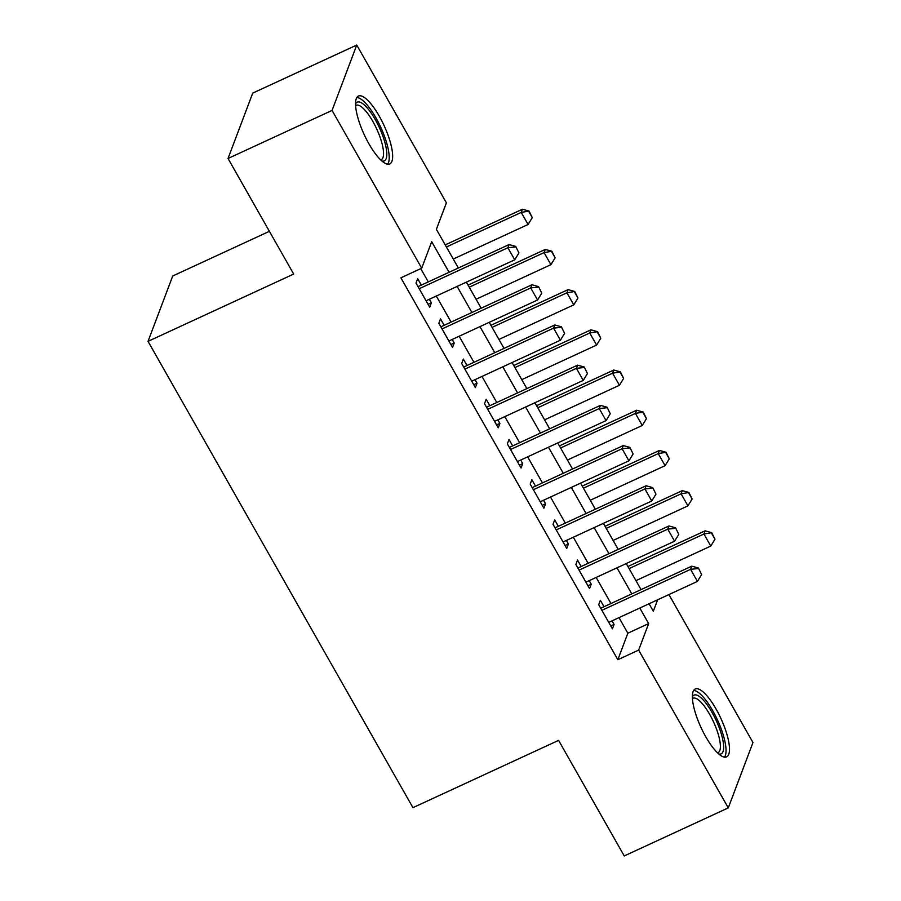 <?xml version="1.0" encoding="UTF-8"?>
<svg xmlns="http://www.w3.org/2000/svg" width="901" height="901" viewBox="0 0 901 901"><rect width="100%" height="100%" fill="white"/><g stroke="black" fill="none" stroke-linecap="round" stroke-linejoin="round"><path stroke-width="1.35" d="M705.731 736.714A37.392 10.925 -114.8 0 1 695.257 688.995A37.392 10.925 -114.8 0 1 716.137 709.155A37.392 10.925 -114.8 0 1 726.623 756.885A37.392 10.925 -114.8 0 1 705.731 736.714M368.892 143.766A37.392 10.925 -114.8 0 1 358.418 96.047A37.392 10.925 -114.8 0 1 379.298 116.218A37.392 10.925 -114.8 0 1 389.784 163.937A37.392 10.925 -114.8 0 1 368.892 143.766M269.399 231.32L172.722 275.988L148.034 341.355L412.94 807.668L558.586 740.374L624.247 855.95L728.278 807.882L638.651 650.094L648.652 623.593L639.811 608.029M148.034 341.355L293.681 274.062L228.032 158.486L252.719 93.118L356.751 45.05L446.389 202.838L436.377 229.338L458.35 268.002M668.925 594.57L752.966 742.514L728.278 807.882M604.019 606.711L600.37 600.28L598.703 604.695L612.398 628.808L614.065 624.393L612.049 620.845M581.19 566.515L577.53 560.073L575.863 564.488L589.569 588.612L591.236 584.197L589.22 580.649M558.35 526.308L554.689 519.877L553.023 524.292L566.729 548.416L568.396 544.001L566.38 540.454M535.509 486.112L531.86 479.681L530.193 484.096L543.889 508.209L545.555 503.794L543.54 500.246M512.68 445.916L509.02 439.474L507.353 443.889L521.06 468.013L522.726 463.598L520.71 460.051M489.84 405.709L486.18 399.278L484.513 403.693L498.219 427.817L499.886 423.402L497.87 419.855M467 365.513L463.351 359.082L461.684 363.497L475.379 387.61L477.046 383.195L475.03 379.648M444.17 325.317L440.51 318.875L438.843 323.29L452.55 347.414L454.217 342.999L452.201 339.452M449.081 272.282L431.703 241.705L421.702 268.194L400.889 277.812L617.838 659.712L627.851 633.212L618.998 617.635M610.968 603.501L596.169 577.44M588.128 563.305L573.329 537.244M565.299 523.098L550.488 497.037M542.458 482.902L527.659 456.841M519.618 442.706L504.819 416.645M496.789 402.499L481.979 376.438M473.949 362.303L459.15 336.242M451.108 322.096L436.309 296.046M428.279 281.9L420.744 268.644M421.33 285.11L417.67 278.679L416.003 283.094L429.709 307.218L431.376 302.792L429.36 299.256M228.032 158.486L332.064 110.418L356.751 45.05M617.838 659.712L638.651 650.094M421.702 268.194L332.064 110.418M631.781 593.883L616.971 567.821M608.941 553.687L594.131 527.626M586.101 513.491L571.302 487.43M563.271 473.284L548.461 447.223M540.431 433.088L525.621 407.027M517.591 392.892L502.792 366.831M494.762 352.685L479.951 326.624M471.921 312.489L457.111 286.428M649.069 603.749L653.326 611.227L657.651 599.784M466.38 282.148L481.179 308.21M489.22 322.344L504.019 348.405M512.05 362.551L526.86 388.601M534.89 402.747L549.689 428.808M557.73 442.943L572.529 469.004M580.559 483.15L595.37 509.211M603.4 523.346L618.21 549.407M626.24 563.542L641.039 589.603M627.851 633.212L648.652 623.593M428.065 304.324L431.376 302.792M450.905 344.531L454.217 342.999M473.746 384.727L477.046 383.195M496.575 424.923L499.886 423.402M519.415 465.13L522.726 463.598M542.256 505.326L545.555 503.794M565.085 545.522L568.396 544.001M587.925 585.729L591.236 584.197M610.765 625.925L614.065 624.393M518.931 252.967L515.71 246.401L518.931 252.967L514.741 259.803L426.049 300.776M419.202 288.714L507.882 247.741L509.088 244.565L515.71 246.401M418.019 286.642L509.088 244.565M514.741 259.803L507.882 247.741L515.507 246.93M453.259 259.049L528.087 224.473L521.229 212.411L446.4 246.987M528.853 211.6L532.277 217.637L529.056 211.071L521.229 212.411L522.434 209.235L445.229 244.903M528.087 224.473L532.277 217.637M529.056 211.071L522.434 209.235M355.535 103.953A32.357 9.46 -114.8 0 1 375.266 119.608A32.357 9.46 -114.8 0 1 381.9 160.997M380.673 159.882A29.958 8.762 65.2 0 0 381.247 159.691A29.958 8.762 65.2 0 0 372.856 121.455A29.958 8.762 65.2 0 0 356.12 105.293A29.958 8.762 65.2 0 0 355.602 105.62M387.644 164.196A37.155 10.857 65.2 0 0 375.942 117.84A37.155 10.857 65.2 0 0 356.841 97.499M692.385 696.901A32.357 9.46 -114.8 0 1 708.276 706.395A32.357 9.46 -114.8 0 1 723.21 742.019A32.357 9.46 -114.8 0 1 718.739 753.946M717.511 752.819A29.958 8.762 65.2 0 0 718.097 752.639A29.958 8.762 65.2 0 0 719.978 741.681A29.958 8.762 65.2 0 0 707.927 711.43A29.958 8.762 65.2 0 0 692.959 698.241A29.958 8.762 65.2 0 0 692.441 698.557M724.494 757.144A37.155 10.857 65.2 0 0 725.519 744.609A37.155 10.857 65.2 0 0 711.948 709.346A37.155 10.857 65.2 0 0 693.68 690.448M541.771 293.163L538.55 286.608L541.771 293.163L537.57 299.999L448.889 340.983M442.042 328.921L530.723 287.937L531.928 284.761L538.55 286.608M440.859 326.838L531.928 284.761M537.57 299.999L530.723 287.937L538.347 287.137M564.612 333.359L561.379 326.804L564.612 333.359L560.411 340.206L471.73 381.179M464.871 369.117L553.563 328.144L554.757 324.957L561.379 326.804M463.688 367.045L554.757 324.957M560.411 340.206L553.563 328.144L561.188 327.333M587.452 373.566L584.22 367L587.452 373.566L583.251 380.402L494.559 421.375M487.711 409.324L576.403 368.34L577.597 365.164L584.22 367M486.529 407.241L577.597 365.164M583.251 380.402L576.403 368.34L584.017 367.529M610.281 413.762L607.06 407.207L610.281 413.762L606.08 420.598L517.399 461.582M510.552 449.52L599.233 408.547L600.438 405.36L607.06 407.207M509.369 447.437L600.438 405.36M606.08 420.598L599.233 408.547L606.857 407.736M476.088 299.245L550.916 264.669L544.069 252.607L469.241 287.182M551.694 251.796L555.117 257.832L551.896 251.266L544.069 252.607L545.274 249.431L468.058 285.11M550.916 264.669L555.117 257.832M551.896 251.266L545.274 249.431M498.929 339.44L573.757 304.876L566.909 292.814L492.081 327.378M574.534 292.003L577.958 298.028L574.725 291.474L566.909 292.814L568.103 289.626L490.899 325.306M573.757 304.876L577.958 298.028M574.725 291.474L568.103 289.626M521.769 379.648L596.597 345.072L589.738 333.01L514.91 367.585M597.363 332.199L600.787 338.235L597.566 331.669L589.738 333.01L590.943 329.834L513.739 365.502M596.597 345.072L600.787 338.235M597.566 331.669L590.943 329.834M544.598 419.843L619.426 385.268L612.579 373.205L537.751 407.781M620.203 372.406L623.627 378.431L620.406 371.865L612.579 373.205L613.784 370.029L536.568 405.709M619.426 385.268L623.627 378.431M620.406 371.865L613.784 370.029M633.121 453.958L629.889 447.403L633.121 453.958L628.921 460.805L540.24 501.778M533.381 489.716L622.073 448.743L623.267 445.567L629.889 447.403M532.198 487.644L623.267 445.567M628.921 460.805L622.073 448.743L629.698 447.932M567.439 460.039L642.267 425.475L635.419 413.413L560.591 447.988M643.044 412.602L646.467 418.627L643.235 412.072L635.419 413.413L636.613 410.225L559.408 445.905M642.267 425.475L646.467 418.627M643.235 412.072L636.613 410.225M655.962 494.165L652.729 487.599L655.962 494.165L651.761 501.001L563.069 541.974M556.221 529.923L644.913 488.939L646.107 485.763L652.729 487.599M555.039 527.84L646.107 485.763M651.761 501.001L644.913 488.939L652.527 488.128M590.279 500.246L665.107 465.671L658.248 453.608L583.42 488.184M665.873 452.798L669.297 458.834L666.076 452.268L658.248 453.608L659.453 450.432L582.249 486.101M665.107 465.671L669.297 458.834M666.076 452.268L659.453 450.432M678.791 534.361L675.57 527.806L678.791 534.361L674.601 541.197L585.909 582.181M579.061 570.119L667.742 529.146L668.947 525.959L675.57 527.806M577.879 568.035L668.947 525.959M674.601 541.197L667.742 529.146L675.367 528.335M613.108 540.442L687.936 505.866L681.088 493.804L606.26 528.38M688.713 493.005L692.137 499.03L688.916 492.475L681.088 493.804L682.294 490.628L605.078 526.308M687.936 505.866L692.137 499.03M688.916 492.475L682.294 490.628M701.631 574.556L698.41 568.002L701.631 574.556L697.43 581.404L608.749 622.377M601.891 610.315L690.583 569.342L691.788 566.166L698.41 568.002M600.719 608.243L691.788 566.166M697.43 581.404L690.583 569.342L698.207 568.531M635.948 580.638L710.776 546.074L703.929 534.011L629.101 568.587M711.553 533.201L714.977 539.226L711.745 532.671L703.929 534.011L705.123 530.824L627.918 566.504M710.776 546.074L714.977 539.226M711.745 532.671L705.123 530.824"/></g></svg>
